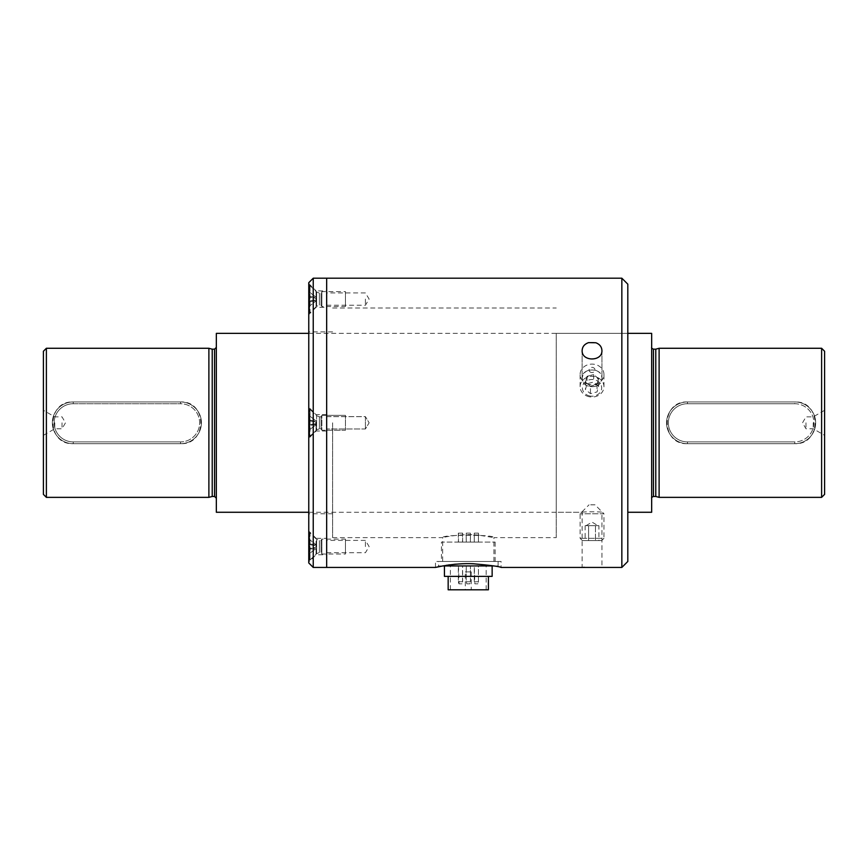 <?xml version="1.0" encoding="UTF-8"?>
<svg xmlns="http://www.w3.org/2000/svg" width="868" height="868" viewBox="0 0 868 868"><rect width="100%" height="100%" fill="white"/><g stroke="black" fill="none" stroke-linecap="round" stroke-linejoin="round"><path stroke-width="0.65" stroke-dasharray="4.34 3.25" d="M477.845 583.828L474.861 583.828L477.845 583.828L478.431 581.744L478.431 565.936L474.264 565.936L478.431 565.936L474.264 565.936L474.861 583.828L477.845 583.828L478.431 581.744L474.264 581.744L478.431 581.744L478.431 565.936L474.264 565.936L474.264 581.744L478.431 581.744L474.264 581.744L474.861 583.828L477.845 583.828M466.246 581.744L466.843 583.828L469.827 583.828L470.423 581.744L466.246 581.744L470.423 581.744L470.38 565.936L466.203 565.936L466.203 581.744L470.38 581.744L470.423 565.936L466.246 565.936L466.246 581.744L466.8 583.828L469.783 583.828L466.843 583.828L469.783 583.828L470.38 581.744L466.203 581.744M495.129 542.088L495.129 561.466L441.454 561.466L441.454 542.088L495.129 542.088L441.454 542.088M441.454 561.466L495.129 561.466M498.102 561.466L498.102 565.936L438.47 565.936L438.47 561.466L498.102 561.466L438.47 561.466M438.47 565.936L442.854 565.936C460.246 560.706 502.789 566.392 501.086 567.433L501.086 561.466L435.486 561.466L501.086 561.466M493.718 565.936L498.102 565.936M478.431 542.088L478.431 533.136L474.264 533.136L474.264 542.088L478.431 542.088L474.264 542.088L478.431 542.088L478.431 533.136L474.264 533.136L474.264 542.088L478.431 542.088M492.145 576.374L444.438 576.374M488.413 576.374L448.159 576.374L488.413 576.374M470.38 542.088L470.38 533.136L466.203 533.136L466.203 542.088L470.423 542.088L466.203 542.088L470.38 542.088L466.246 542.088L466.246 533.136L470.423 533.136L470.423 542.088M462.514 533.136L458.337 533.136L462.514 533.136L462.514 542.088L458.337 542.088L462.514 542.088M458.337 581.744L458.933 583.828L461.917 583.828L462.514 581.744L458.337 581.744L462.514 581.744L462.514 565.936L458.337 565.936L458.337 581.744M461.917 583.828L458.933 583.828M488.413 589.795L448.159 589.795M465.313 589.795L486.178 589.795L465.313 589.795L465.313 571.904L471.259 571.904L465.313 571.904M474.264 533.136L478.431 533.136L474.264 533.136M458.456 542.088L462.633 542.088L458.456 542.088L458.456 533.136L462.633 533.136L458.456 533.136M492.145 565.936L444.438 565.936L492.145 565.936M458.456 565.936L459.053 583.828L462.036 583.828L462.633 581.744L458.456 581.744L462.633 581.744L462.633 565.936L458.456 565.936L462.633 565.936M462.036 583.828L459.053 583.828M458.337 565.936L462.514 565.936M458.337 533.136L458.337 542.088M486.178 565.936L450.394 565.936L486.178 565.936L486.178 589.795M471.259 571.904L471.259 589.795M450.394 589.795L450.394 565.936M462.633 542.088L462.633 533.136M308.769 562.952L308.769 282.675M308.769 422.814L308.769 513.758L308.769 422.814M308.769 531.053L308.769 562.063L308.769 531.053L316.071 538.355L316.071 554.76L326.661 554.76L326.661 538.355L316.071 538.355L316.071 554.76L308.769 562.063M308.769 314.585L308.769 283.576L308.769 314.585L316.071 307.283L316.071 290.878L326.661 290.878L326.661 307.283L326.661 290.878M332.618 422.814L332.618 537.617L332.618 422.814M308.769 283.576L316.071 290.878L316.071 307.283L326.661 307.283M326.661 422.814L326.661 567.433L326.661 422.814M313.239 567.433L313.239 278.205M316.071 422.814L316.071 431.016L316.071 422.814M326.661 538.355L326.661 554.76M309.659 532.844L309.659 560.272L309.659 532.844L310.039 560.272L310.039 532.844L316.625 539.429L316.625 553.686L316.625 539.429L321.041 540.569L321.041 552.547L321.041 540.569L321.887 539.104L345.442 539.104L345.442 554.012L345.442 539.104M309.659 539.701L309.659 548.446L309.659 539.701L315.93 544.594L309.659 539.701M309.659 548.446L309.659 553.415L309.659 548.446L315.93 547.35L309.659 548.446M309.659 544.67L315.93 545.777L309.659 544.67M315.93 544.995L315.93 545.777L315.93 544.995L309.659 543.889L315.93 544.995M315.93 548.522L309.659 553.415L315.93 548.522M315.93 547.35L315.93 545.777L315.93 547.35M321.887 539.104L321.887 554.012L321.887 539.104M321.041 428.814L321.041 416.824L321.041 428.814L321.887 430.268L345.442 430.268L345.442 415.36L345.442 430.268L345.442 415.36L345.442 430.268L321.887 430.268L321.887 415.36L321.887 430.268L321.887 415.36L321.887 430.268L321.041 428.814L321.041 416.824L321.041 428.814L319.37 428.814L321.041 428.814M316.625 429.942L319.37 428.814L319.37 416.824L319.37 428.814L319.37 416.824L319.37 428.814L316.625 429.942L310.039 436.539L310.039 409.099L309.659 436.539L309.659 409.099L309.659 436.539L309.659 409.099L309.659 436.539L316.625 429.942L316.625 415.696L316.625 429.942M309.659 429.682L309.659 420.926L309.659 429.682L315.93 424.788L309.659 429.682L309.659 424.712L315.93 423.606L309.659 424.712L309.659 415.956L309.659 420.926L315.93 422.032L309.659 420.926L315.93 422.032L309.659 420.926L309.659 429.682L315.93 424.788L309.659 429.682M315.93 423.606L309.659 424.712L315.93 423.606L309.659 424.712L315.93 423.606L315.93 420.85L315.93 423.606L309.659 424.712L315.93 423.606L315.93 422.032L309.659 420.926L309.659 415.956L315.93 420.85L309.659 415.956L309.659 420.926L315.93 422.032L309.659 420.926L315.93 422.032L315.93 420.85L315.93 423.606M309.659 415.956L315.93 420.85L309.659 415.956M309.659 312.795L309.659 285.366L309.659 312.795L310.039 285.366L310.039 312.795L316.625 306.209L316.625 291.952L316.625 306.209L321.041 305.069L321.041 293.091L321.041 305.069L321.887 306.534L345.442 306.534L345.442 291.626L345.442 306.534M309.659 305.937L309.659 297.192L309.659 305.937L315.93 301.044L309.659 305.937M309.659 297.192L309.659 292.223L309.659 297.192L315.93 298.288L309.659 297.192M309.659 300.968L315.93 299.861L309.659 300.968M315.93 300.643L315.93 299.861L315.93 300.643L309.659 301.738L315.93 300.643M315.93 297.116L309.659 292.223L315.93 297.116M315.93 298.288L315.93 299.861L315.93 298.288M321.887 306.534L321.887 291.626L321.887 306.534M687.445 401.949C660.537 400.647 660.483 444.969 687.445 443.689L794.784 443.689A20.875 20.875 0 0 0 815.66 422.814A20.875 20.875 0 0 0 794.784 401.949L687.445 401.949A20.875 20.875 0 0 0 666.57 422.814A20.875 20.875 0 0 0 687.445 443.689L794.784 443.689C821.681 444.991 821.746 400.669 794.784 401.949L687.445 401.949A20.875 20.875 0 0 0 666.57 422.814A20.875 20.875 0 0 0 687.445 443.689L687.445 441.899L794.784 441.899L794.784 443.689A20.875 20.875 0 0 0 815.66 422.814A20.875 20.875 0 0 0 794.784 401.949L687.445 401.949A20.875 20.875 0 0 0 666.57 422.814A20.875 20.875 0 0 0 687.445 443.689A20.875 20.875 0 0 1 666.57 422.814A20.875 20.875 0 0 1 687.445 401.949L687.445 403.739A19.085 19.085 0 0 0 668.36 422.814A19.085 19.085 0 0 0 687.445 441.899L794.784 441.899A19.085 19.085 0 0 0 813.869 422.814A19.085 19.085 0 0 0 794.784 403.739L794.784 401.949L687.445 401.949L687.445 403.739A19.085 19.085 0 0 0 668.36 422.814A19.085 19.085 0 0 0 687.445 441.899L687.445 443.689M43.4 422.814L43.4 435.345L43.4 422.814M54.76 422.814L54.76 428.781L54.76 422.814M62.019 422.814L62.019 428.781L62.019 422.814M46.384 348.274L46.384 497.364M43.4 351.258L43.4 494.38M208.884 348.274L208.884 497.364M73.216 401.949L73.216 403.739L180.555 403.739A19.085 19.085 0 0 1 199.64 422.814A19.085 19.085 0 0 1 180.555 441.899L180.555 443.689L73.216 443.689L180.555 443.689C207.463 444.991 207.517 400.669 180.555 401.949L73.216 401.949C46.319 400.647 46.254 444.969 73.216 443.689L180.555 443.689A20.875 20.875 0 0 0 201.43 422.814A20.875 20.875 0 0 0 180.555 401.949L73.216 401.949A20.875 20.875 0 0 0 52.34 422.814A20.875 20.875 0 0 0 73.216 443.689L180.555 443.689A20.875 20.875 0 0 0 201.43 422.814A20.875 20.875 0 0 0 180.555 401.949L73.216 401.949A20.875 20.875 0 0 0 52.34 422.814A20.875 20.875 0 0 0 73.216 443.689L73.216 441.899L180.555 441.899L180.555 443.689A20.875 20.875 0 0 0 201.43 422.814A20.875 20.875 0 0 0 180.555 401.949L73.216 401.949A20.875 20.875 0 0 0 52.34 422.814A20.875 20.875 0 0 0 73.216 443.689A20.875 20.875 0 0 1 52.34 422.814A20.875 20.875 0 0 1 73.216 401.949L73.216 403.739A19.085 19.085 0 0 0 54.131 422.814A19.085 19.085 0 0 0 73.216 441.899L180.555 441.899A19.085 19.085 0 0 0 199.64 422.814A19.085 19.085 0 0 0 180.555 403.739L180.555 401.949L180.555 403.739L73.216 403.739A19.085 19.085 0 0 0 54.131 422.814A19.085 19.085 0 0 0 73.216 441.899L73.216 443.689M212.226 349.175L212.226 496.463M659.116 348.274L659.116 497.364M655.774 349.175L655.774 496.463M824.6 422.814L824.6 435.345L824.6 422.814M813.24 422.814L813.24 428.781L813.24 422.814M216.338 422.814L216.338 498.254L216.338 422.814M805.981 422.814L805.981 428.781L805.981 422.814M824.6 351.258L824.6 494.38M651.662 422.814L651.662 498.254L651.662 422.814M651.662 333.366L651.662 512.272M216.338 333.366L216.338 512.272M308.769 333.366L627.814 333.366L627.814 512.272L627.814 333.366L556.247 333.366L556.247 512.272L556.247 333.366M821.616 348.274L821.616 497.364M794.784 443.689A20.875 20.875 0 0 0 815.66 422.814A20.875 20.875 0 0 0 794.784 401.949L794.784 403.739L687.445 403.739L794.784 403.739A19.085 19.085 0 0 1 813.869 422.814A19.085 19.085 0 0 1 794.784 441.899L794.784 443.689A20.875 20.875 0 0 0 815.66 422.814A20.875 20.875 0 0 0 794.784 401.949M595.014 504.818L589.046 504.818L595.014 504.818L603.954 513.758L580.106 513.758L603.954 513.758L603.954 538.312L580.106 538.312L603.954 538.312L601.665 540.59L582.385 540.59L601.665 540.59M588.591 540.59L598.92 540.59L588.591 540.59L588.591 525.683L592.03 525.683L585.14 525.683L592.03 525.683L588.591 525.683L588.591 540.59M598.92 525.683L592.03 525.683L597.195 525.683L592.03 525.683L595.47 525.683L595.47 540.59L595.47 525.683L598.92 525.683L598.92 540.59M585.14 525.683L585.14 540.59M586.063 525.683L592.03 522.102L597.998 525.683M589.274 384.481A11.924 10.329 180 0 1 580.106 374.434A11.924 10.329 180 0 1 592.03 364.104A11.924 10.329 180 0 1 603.954 374.434A11.924 10.329 180 0 1 589.274 384.481M589.274 396.752A11.924 10.329 180 0 1 580.106 386.705A11.924 10.329 180 0 1 592.03 376.376A11.924 10.329 180 0 1 603.954 386.705A11.924 10.329 180 0 1 589.274 396.752M591.336 372.47A2.984 2.582 180 0 1 589.86 368.184A2.984 2.582 180 0 1 594.884 369.215A2.984 2.582 180 0 1 591.336 372.47M589.795 395.971A9.635 8.344 180 0 1 585.021 382.115A9.635 8.344 180 0 1 601.264 385.457A9.635 8.344 180 0 1 589.795 395.971M598.627 386.141L593.625 382.05L587.028 383.754L585.433 389.558L590.435 393.649L597.032 391.945L598.627 386.141L598.627 378.687L593.625 374.596L590.327 375.443A5.967 5.165 180 0 1 596.121 376.636A5.967 5.165 180 0 1 597.835 381.584L598.627 378.687M585.433 382.104L587.929 384.144A5.967 5.165 180 0 1 586.225 379.197A5.967 5.165 180 0 1 590.327 375.443L587.028 376.3L585.433 382.104L585.433 389.558M597.835 381.584A5.967 5.165 180 0 1 593.734 385.338L597.032 384.491L597.835 381.584M593.625 374.596L593.625 382.05M597.032 384.491L597.032 391.945M590.435 386.195L593.734 385.338A5.967 5.165 180 0 1 590.652 385.414A5.967 5.165 180 0 1 587.929 384.144L590.435 386.195L590.435 393.649M587.028 376.3L587.028 383.754M365.417 546.558L365.417 540.395L365.417 546.558M627.814 284.172L627.814 561.466M621.846 278.205L621.846 567.433M326.661 546.558L326.661 552.721L326.661 546.558M595.904 370.43C588.081 368.857 583.48 371.406 582.124 378.09C581.506 389.461 602.544 389.461 601.936 378.09C601.752 374.455 599.745 371.905 595.904 370.43M595.904 386.227C588.081 387.833 583.48 385.121 582.124 378.09C581.506 367.316 602.544 367.316 601.936 378.09C601.752 381.801 599.745 384.502 595.904 386.227M595.904 358.549C599.734 356.889 601.752 354.209 601.936 350.509C602.544 339.627 581.506 339.627 582.124 350.509C582.33 354.361 584.468 357.084 588.537 358.69L595.904 358.549M308.769 512.272L582.124 512.272C581.506 511.675 602.544 511.675 601.936 512.272L601.936 567.433L584.327 567.292M583.253 567.357L582.124 567.433L582.124 512.272L556.247 512.272M365.417 416.651L365.417 428.976L365.417 416.651L365.417 428.976L365.417 416.651L326.661 416.651L326.661 428.976L326.661 416.651L326.661 428.976L326.661 416.651L365.417 416.651L369.128 422.814L365.417 428.976L326.661 428.976L365.417 428.976L369.128 422.814L365.417 416.651M365.417 299.08L365.417 305.243L365.417 299.08M326.661 299.08L326.661 305.243L326.661 299.08M556.247 422.814L556.247 537.617L556.247 422.814M479.44 535.274C463.371 533.104 441.899 537.52 442.669 537.617C441.074 534.471 495.509 534.471 493.914 537.617L479.44 535.274M468.286 561.466L493.914 561.466L468.286 561.466M319.37 540.569L319.37 552.547L319.37 540.569M309.659 549.227L315.93 548.12L309.659 549.227M315.93 424.376L309.659 425.483L315.93 424.376M309.659 420.155L315.93 421.262L309.659 420.155M319.37 305.069L319.37 293.091L319.37 305.069M309.659 296.411L315.93 297.518L309.659 296.411M214.548 349.175L214.548 496.463M653.452 349.175L653.452 496.463M180.555 443.689A20.875 20.875 0 0 0 201.43 422.814A20.875 20.875 0 0 0 180.555 401.949M332.618 513.758L308.769 513.758M332.618 537.617L442.669 537.617L442.669 561.466M332.618 331.88L308.769 331.88M326.661 431.016L316.071 431.016L308.769 438.318L316.071 431.016L326.661 431.016M326.661 414.622L316.071 414.622L308.769 407.309L316.071 414.622L326.661 414.622M332.618 308.021L556.247 308.021M309.659 560.272L316.625 553.686L319.37 552.547L321.041 552.547L321.887 554.012L345.442 554.012M319.37 416.824L321.041 416.824L321.887 415.36L345.442 415.36L321.887 415.36L321.041 416.824L319.37 416.824L316.625 415.696L309.659 409.099L316.625 415.696L319.37 416.824M309.659 285.366L316.625 291.952L319.37 293.091L321.041 293.091L321.887 291.626L345.442 291.626M43.4 435.345L54.76 428.781L62.019 428.781L65.469 422.814L62.019 416.857L54.76 416.857L43.4 410.293M824.6 410.293L813.24 416.857L805.981 416.857L802.531 422.814L805.981 428.781L813.24 428.781L824.6 435.345M582.385 540.59L580.106 538.312L580.106 513.758L589.046 504.818M603.954 386.705L603.954 374.434M580.106 386.705L580.106 374.434M326.661 552.721L365.417 552.721L369.128 546.558L365.417 540.395L326.661 540.395M582.124 350.509L582.124 378.09L582.124 350.509M601.936 350.509L601.936 378.09L601.936 350.509M326.661 305.243L365.417 305.243L369.128 299.08L365.417 292.917L326.661 292.917M493.914 561.466L493.914 537.617L556.247 537.617M435.486 567.433L435.486 561.466"/><path stroke-width="1.3" d="M621.846 567.433L621.846 278.205L627.814 284.172L627.814 561.466L621.846 567.433L501.086 567.433C499.762 566.522 490.431 565.296 473.103 563.744C453.997 562.865 434.933 567.531 435.486 567.433L442.854 565.936L493.718 565.936M444.438 565.936L444.438 576.374L492.145 576.374L492.145 565.936M488.413 576.374L488.413 589.795L448.159 589.795L448.159 576.374M313.239 278.205L308.769 282.675L308.769 562.952L313.239 567.433L313.239 278.205L326.661 278.205L326.661 567.433L313.239 567.433M46.384 422.814L46.384 348.274L208.884 348.274L208.884 497.364L46.384 497.364L46.384 422.814M46.384 348.274L43.4 351.258L43.4 494.38L46.384 497.364M208.884 497.364L212.226 496.463L212.226 349.175L208.884 348.274M659.116 422.814L659.116 348.274L821.616 348.274L821.616 497.364L659.116 497.364L659.116 422.814M655.774 349.175L653.452 349.175L653.452 496.463L655.774 496.463L655.774 349.175L659.116 348.274M821.616 497.364L824.6 494.38L824.6 351.258L821.616 348.274M627.814 512.272L651.662 512.272L651.662 333.366L627.814 333.366M308.769 512.272L216.338 512.272L216.338 333.366L308.769 333.366M595.904 342.762C599.734 344.271 601.752 346.864 601.936 350.509C602.544 361.772 581.506 361.772 582.124 350.509C582.33 346.712 584.468 344.086 588.537 342.632L595.904 342.762M621.846 278.205L326.661 278.205L326.661 567.433L435.486 567.433M584.327 567.292L583.253 567.357M212.226 496.463L214.548 496.463L214.548 349.175L216.338 347.384M212.226 349.175L214.548 349.175M655.774 496.463L659.116 497.364M214.548 496.463L216.338 498.254M653.452 349.175C651.835 348.469 651.239 347.873 651.662 347.384M653.452 496.463C651.835 497.169 651.239 497.765 651.662 498.254"/></g></svg>
